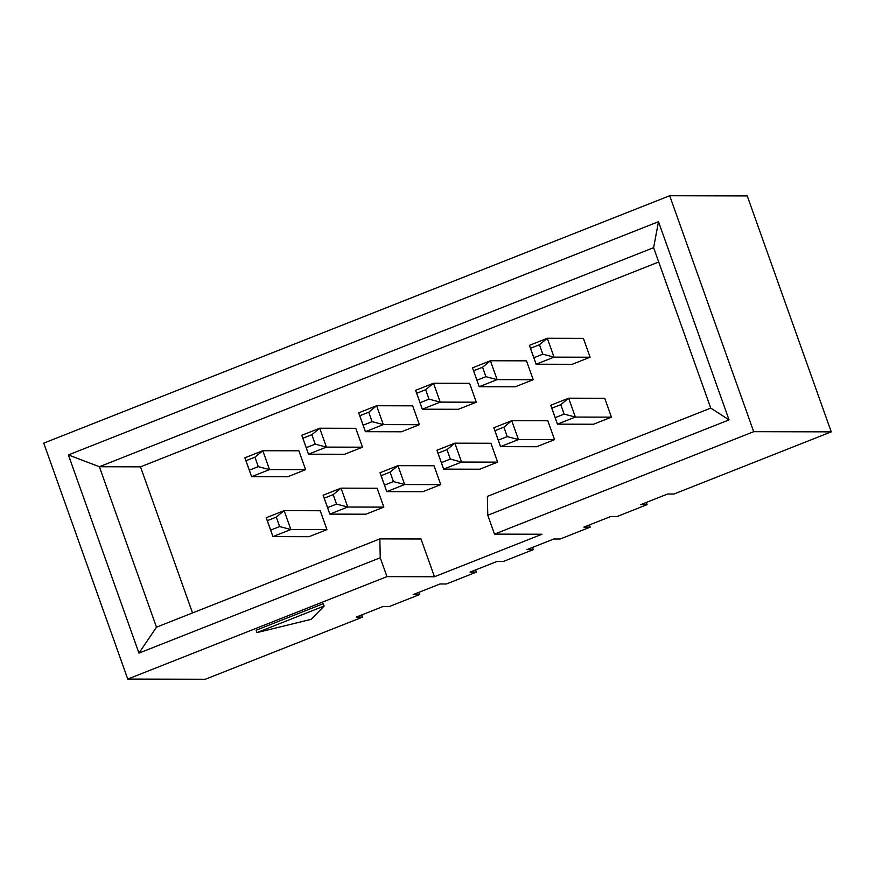 <?xml version="1.0" encoding="UTF-8"?>
<svg xmlns="http://www.w3.org/2000/svg" width="875" height="875" viewBox="0 0 875 875"><rect width="100%" height="100%" fill="white"/><g stroke="black" fill="none" stroke-linecap="round" stroke-linejoin="round"><path stroke-width="1.31" d="M646.308 502.436L647.095 504.645L640.763 504.634L667.647 494.003L673.98 494.025L831.25 431.856L747.239 195.923L669.692 195.738L43.75 443.144L127.761 679.077L386.969 576.625L380.242 557.758L138.961 653.122L68.392 454.934L658.492 221.692L729.061 419.891L487.78 515.255L494.506 534.122L753.703 431.681L831.25 431.856M386.969 576.625L434.448 576.745L541.975 534.242L494.506 534.122M361.791 614.895L362.578 617.105L205.308 679.262L127.761 679.077M362.578 617.105L356.245 617.094L383.13 606.462L389.462 606.473L419.486 594.617L413.153 594.595L440.037 583.975L446.37 583.986L476.383 572.119L470.061 572.108L496.945 561.477L503.267 561.498L533.291 549.631L526.958 549.62L553.842 538.989L560.175 539L590.198 527.144L583.866 527.122L610.75 516.502L617.083 516.513L647.095 504.645M324.122 606.036L323.28 603.673L256.102 630.241L256.944 632.603L311.161 619.336L324.122 606.036L256.944 632.603M590.111 357.219L572.195 364.306L536.113 364.219L529.386 345.352L547.312 338.264L554.028 357.142L590.111 357.219L583.395 338.352L547.312 338.264L539.448 344.739L530.48 348.283L533.848 357.722L542.806 354.178L539.448 344.739M533.214 379.717L515.288 386.794L479.205 386.717L472.489 367.839L490.405 360.752L497.131 379.63L533.214 379.717L526.488 360.839L490.405 360.752L482.541 367.227L473.583 370.77L476.941 380.209L485.898 376.666L482.541 367.227M476.306 402.205L458.391 409.292L422.308 409.205L415.581 390.327L433.508 383.25L440.223 402.117L476.306 402.205L469.591 383.327L433.508 383.25L425.644 389.725L416.675 393.269L420.044 402.708L429.002 399.164L425.644 389.725M419.409 424.692L401.483 431.78L365.4 431.692L358.673 412.825L376.6 405.737L383.327 424.616L419.409 424.692L412.683 405.825L376.6 405.737L368.736 412.212L359.778 415.756L363.136 425.195L372.094 421.652L368.736 412.212M362.502 447.191L344.575 454.267L308.492 454.191L301.777 435.312L319.692 428.225L326.419 447.103L362.502 447.191L355.775 428.312L319.692 428.225L311.828 434.711L302.87 438.244L306.228 447.683L315.197 444.139L311.828 434.711M589.411 524.934L590.198 527.144M532.503 547.422L533.291 549.631M475.606 569.909L476.383 572.119M418.698 592.408L419.486 594.617M254.931 457.198L245.963 460.742L249.331 470.181L258.289 466.637L254.931 457.198L262.795 450.723L298.878 450.8L305.594 469.678L287.678 476.766L251.595 476.678L244.869 457.8L262.795 450.723L269.511 469.591L305.594 469.678M604.734 398.278L611.45 417.156L593.534 424.233L557.452 424.156L550.725 405.278L568.652 398.191L604.734 398.278M490.93 443.264L497.645 462.131L479.73 469.219L443.647 469.131L436.92 450.253L454.847 443.177L490.93 443.264M377.114 488.239L383.841 507.117L365.914 514.205L329.831 514.117L323.116 495.239L341.031 488.152L377.114 488.239M192.533 612.938L140.514 466.834L658.722 262.008M434.448 576.745L421.006 538.989L379.859 538.891L380.242 557.758M320.217 510.737L326.933 529.605L309.017 536.692L272.934 536.605L266.208 517.738L284.134 510.65L320.217 510.737M434.022 465.752L440.748 484.63L422.822 491.706L386.739 491.63L380.012 472.752L397.939 465.664L434.022 465.752M547.827 420.766L554.553 439.644L536.627 446.731L500.544 446.644L493.828 427.766L511.744 420.678L547.827 420.766M753.703 431.681L669.692 195.738M140.514 466.834L99.367 466.736L156.494 627.178L379.859 538.891M487.78 515.255L487.386 496.387L710.752 408.111L653.614 247.669L99.367 466.736L68.392 454.934M729.061 419.891L710.752 408.111M658.492 221.692L653.614 247.669M138.961 653.122L156.494 627.178M326.933 529.605L290.85 529.528L272.934 536.605L270.67 530.108L279.628 526.564L276.27 517.125L267.312 520.669L270.67 530.108M276.27 517.125L284.134 510.65L290.85 529.528L279.628 526.564M266.208 517.738L267.312 520.669M383.841 507.117L347.758 507.03L329.831 514.117L327.567 507.609L336.536 504.077L333.167 494.637L324.209 498.181L327.567 507.609M333.167 494.637L341.031 488.152L347.758 507.03L336.536 504.077M323.116 495.239L324.209 498.181M440.748 484.63L404.666 484.542L386.739 491.63L384.475 485.122L393.433 481.578L390.075 472.139L381.117 475.683L384.475 485.122M390.075 472.139L397.939 465.664L404.666 484.542L393.433 481.578M380.012 472.752L381.117 475.683M497.645 462.131L461.562 462.055L443.647 469.131L441.383 462.634L450.341 459.091L446.983 449.652L438.014 453.195L441.383 462.634M446.983 449.652L454.847 443.177L461.562 462.055L450.341 459.091M436.92 450.253L438.014 453.195M554.553 439.644L518.47 439.556L500.544 446.644L498.28 440.136L507.248 436.603L503.88 427.164L494.922 430.708L498.28 440.136M503.88 427.164L511.744 420.678L518.47 439.556L507.248 436.603M493.828 427.766L494.922 430.708M258.289 466.637L269.511 469.591L251.595 476.678L249.331 470.181M244.869 457.8L245.963 460.742M542.806 354.178L554.028 357.142L536.113 364.219L533.848 357.722M529.386 345.352L530.48 348.283M611.45 417.156L575.367 417.069L557.452 424.156L555.188 417.648L564.145 414.105L560.788 404.666L551.83 408.209L555.188 417.648M560.788 404.666L568.652 398.191L575.367 417.069L564.145 414.105M550.725 405.278L551.83 408.209M315.197 444.139L326.419 447.103L308.492 454.191L306.228 447.683M301.777 435.312L302.87 438.244M372.094 421.652L383.327 424.616L365.4 431.692L363.136 425.195M358.673 412.825L359.778 415.756M429.002 399.164L440.223 402.117L422.308 409.205L420.044 402.708M415.581 390.327L416.675 393.269M485.898 376.666L497.131 379.63L479.205 386.717L476.941 380.209M472.489 367.839L473.583 370.77"/></g></svg>

